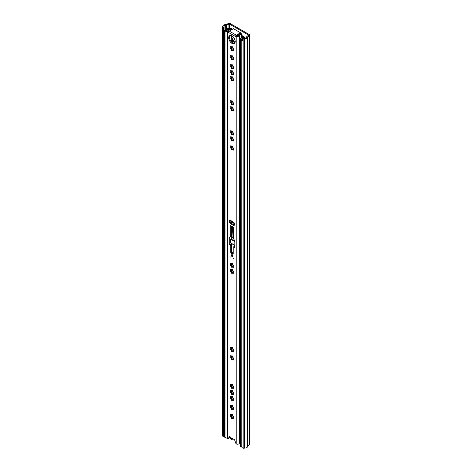 <?xml version="1.0" encoding="UTF-8"?>
<svg xmlns="http://www.w3.org/2000/svg" width="472" height="472" viewBox="0 0 472 472"><rect width="100%" height="100%" fill="white"/><g stroke="black" fill="none" stroke-linecap="round" stroke-linejoin="round"><path stroke-width="0.71" d="M223.209 27.187L223.209 436.452L222.389 435.975L222.389 26.715L223.209 27.187L223.728 26.886A1.162 0.673 0 0 0 224.07 26.414A1.162 0.673 0 0 0 224.064 26.355A1.74 1.003 180 0 1 224.058 26.267A1.74 1.003 180 0 1 225.71 25.264A1.74 1.003 0 0 0 226.619 25.081L228.926 24.149A0.578 0.336 180 0 1 229.669 24.184L248.284 34.934A0.578 0.336 180 0 1 248.349 35.365L246.732 36.692A1.74 1.003 0 0 0 246.419 37.217A1.74 1.003 180 0 1 244.525 38.167A1.162 0.673 0 0 0 243.605 38.362L243.086 38.663L243.906 39.135L243.906 448.4L243.086 447.928L243.086 38.663M222.389 26.715L222.908 26.414A2.903 1.676 180 0 1 222.896 26.267A2.903 1.676 180 0 1 225.645 24.591A0.578 0.336 0 0 0 225.952 24.532L228.259 23.6A1.74 1.003 180 0 1 230.489 23.712L249.104 34.462A1.74 1.003 180 0 1 249.611 35.17A1.74 1.003 180 0 1 249.299 35.748L247.682 37.081A0.578 0.336 0 0 0 247.576 37.253A2.903 1.676 180 0 1 244.425 38.834L243.906 39.135M223.209 436.452L223.728 436.152A1.162 0.673 0 0 0 224.07 435.674A1.162 0.673 0 0 0 224.064 435.621L224.064 26.473M224.07 435.42A1.74 1.003 180 0 1 224.436 434.907M249.611 35.17L249.611 444.435A1.74 1.003 180 0 1 249.299 445.013L247.682 446.341A0.578 0.336 0 0 0 247.576 446.518A2.903 1.676 180 0 1 244.425 448.099L243.906 448.4M244.425 448.099L244.425 38.834M231.64 438.193L231.64 439.42L233.174 439.072M233.457 439.043L234.59 439.939M231.64 439.42L230.997 439.054A1.451 0.838 -120 0 1 230.023 437.674A4.525 2.614 -120 0 1 229.876 436.753M231.463 438.087L230.478 437.343A0.926 0.537 -120 0 0 229.492 436.7A0.926 0.537 -120 0 0 229.386 436.806L227.994 438.919A0.578 0.336 60 0 1 227.728 439.001L227.634 438.954A1.917 1.103 0 0 1 227.168 438.228L227.168 30.391A1.917 1.103 0 0 0 227.728 31.17L228.489 30.898A0.873 0.501 -120 0 0 228.719 31.583M232.725 77.485A0.519 0.301 -120 0 0 231.994 77.013A0.673 0.389 60 0 1 231.15 76.783A0.519 0.301 -120 0 0 230.637 77.078A0.673 0.389 60 0 1 230.407 77.927A0.519 0.301 -120 0 0 230.596 78.842A0.673 0.389 60 0 1 231.215 79.921A0.519 0.301 -120 0 0 231.917 80.541A0.673 0.389 60 0 1 232.767 80.765A0.519 0.301 -120 0 0 233.274 80.47A0.673 0.389 60 0 1 233.504 79.62A0.519 0.301 -120 0 0 233.315 78.706A0.673 0.389 60 0 1 232.696 77.632A0.519 0.301 -120 0 0 232.725 77.485M231.079 77.538L231.304 76.694M232.206 80.21A0.519 0.301 -120 0 1 231.929 79.656L231.18 78.358A0.519 0.301 -120 0 1 230.837 77.839M232.725 71.467A0.519 0.301 -120 0 0 231.994 70.995A0.673 0.389 60 0 1 231.15 70.765A0.519 0.301 -120 0 0 230.637 71.06A0.673 0.389 60 0 1 230.407 71.909A0.519 0.301 -120 0 0 230.596 72.824A0.673 0.389 60 0 1 231.215 73.897A0.519 0.301 -120 0 0 231.917 74.523A0.673 0.389 60 0 1 232.767 74.747A0.519 0.301 -120 0 0 233.274 74.452A0.673 0.389 60 0 1 233.504 73.602A0.519 0.301 -120 0 0 233.315 72.688A0.673 0.389 60 0 1 232.696 71.614A0.519 0.301 -120 0 0 232.725 71.467M231.079 71.52L231.304 70.676M232.206 74.192A0.519 0.301 -120 0 1 231.929 73.638L231.18 72.34A0.519 0.301 -120 0 1 230.837 71.821M232.725 65.449A0.519 0.301 -120 0 0 231.994 64.971A0.673 0.389 60 0 1 231.15 64.747A0.519 0.301 -120 0 0 230.637 65.042A0.673 0.389 60 0 1 230.407 65.891A0.519 0.301 -120 0 0 230.596 66.806A0.673 0.389 60 0 1 231.215 67.879A0.519 0.301 -120 0 0 231.917 68.499A0.673 0.389 60 0 1 232.767 68.729A0.519 0.301 -120 0 0 233.274 68.434A0.673 0.389 60 0 1 233.504 67.584A0.519 0.301 -120 0 0 233.315 66.67A0.673 0.389 60 0 1 232.696 65.596A0.519 0.301 -120 0 0 232.725 65.449M231.079 65.502L231.304 64.658M232.206 68.174A0.519 0.301 -120 0 1 231.929 67.62L231.18 66.322A0.519 0.301 -120 0 1 230.837 65.803M232.725 56.445A0.519 0.301 -120 0 0 231.994 55.967A0.673 0.389 60 0 1 231.15 55.743A0.519 0.301 -120 0 0 230.637 56.038A0.673 0.389 60 0 1 230.407 56.888A0.519 0.301 -120 0 0 230.596 57.802A0.673 0.389 60 0 1 231.215 58.876A0.519 0.301 -120 0 0 231.917 59.496A0.673 0.389 60 0 1 232.767 59.726A0.519 0.301 -120 0 0 233.274 59.431A0.673 0.389 60 0 1 233.504 58.581A0.519 0.301 -120 0 0 233.315 57.667A0.673 0.389 60 0 1 232.696 56.587A0.519 0.301 -120 0 0 232.725 56.445M231.079 56.498L231.304 55.649M232.206 59.171A0.519 0.301 -120 0 1 231.929 58.616L231.18 57.319A0.519 0.301 -120 0 1 230.837 56.799M228.696 37.748A4.614 2.667 -120 0 0 230.708 42.391A4.614 2.667 -120 0 0 234.265 43.625A4.614 2.667 -120 0 0 235.221 41.512A4.614 2.667 -120 0 0 233.203 36.869A4.614 2.667 -120 0 0 229.652 35.636A4.614 2.667 -120 0 0 228.696 37.748M230.047 35.471A4.614 2.667 -120 0 0 229.433 37.317A4.614 2.667 -120 0 0 231.209 41.701A4.614 2.667 -120 0 0 234.602 43.359M229.964 256.62L230.389 257.063L229.964 256.62M233.457 258.632L233.876 259.075L233.457 258.632M231.28 255.246A0.956 0.555 -120 0 0 231.699 256.207A0.956 0.555 -120 0 0 232.436 256.467A0.956 0.555 -120 0 0 232.631 256.025A0.956 0.555 -120 0 0 232.218 255.063A0.956 0.555 -120 0 0 231.475 254.809A0.956 0.555 -120 0 0 231.28 255.246M234.625 224.406A2.03 1.174 -120 0 0 233.186 221.917L230.725 220.495A2.03 1.174 -120 0 0 229.711 220.394A2.03 1.174 -120 0 0 229.398 222.023A2.03 1.174 -120 0 0 230.725 223.811L233.186 225.232A2.03 1.174 -120 0 0 234.2 225.333A2.03 1.174 -120 0 0 234.625 224.406M232.725 47.395A0.519 0.301 -120 0 0 231.994 46.917A0.673 0.389 60 0 1 231.15 46.693A0.519 0.301 -120 0 0 230.637 46.988A0.673 0.389 60 0 1 230.407 47.831A0.519 0.301 -120 0 0 230.596 48.752A0.673 0.389 60 0 1 231.215 49.825A0.519 0.301 -120 0 0 231.917 50.445A0.673 0.389 60 0 1 232.767 50.675A0.519 0.301 -120 0 0 233.274 50.38A0.673 0.389 60 0 1 233.504 49.53A0.519 0.301 -120 0 0 233.315 48.616A0.673 0.389 60 0 1 232.696 47.536A0.519 0.301 -120 0 0 232.725 47.395M231.304 46.598L231.079 47.448M230.837 47.749A0.519 0.301 -120 0 0 231.18 48.268L231.929 49.566A0.519 0.301 -120 0 0 232.206 50.115M232.725 101.557A0.519 0.301 -120 0 0 231.994 101.085A0.673 0.389 60 0 1 231.15 100.855A0.519 0.301 -120 0 0 230.637 101.155A0.673 0.389 60 0 1 230.407 101.999A0.519 0.301 -120 0 0 230.596 102.92A0.673 0.389 60 0 1 231.215 103.993A0.519 0.301 -120 0 0 231.917 104.613A0.673 0.389 60 0 1 232.767 104.843A0.519 0.301 -120 0 0 233.274 104.542A0.673 0.389 60 0 1 233.504 103.698A0.519 0.301 -120 0 0 233.315 102.778A0.673 0.389 60 0 1 232.696 101.704A0.519 0.301 -120 0 0 232.725 101.557M231.304 100.766L231.079 101.616M230.837 101.911A0.519 0.301 -120 0 0 231.18 102.436L231.929 103.728A0.519 0.301 -120 0 0 232.206 104.282M232.725 107.581A0.519 0.301 -120 0 0 231.994 107.103A0.673 0.389 60 0 1 231.15 106.879A0.519 0.301 -120 0 0 230.637 107.174A0.673 0.389 60 0 1 230.407 108.017A0.519 0.301 -120 0 0 230.596 108.938A0.673 0.389 60 0 1 231.215 110.011A0.519 0.301 -120 0 0 231.917 110.631A0.673 0.389 60 0 1 232.767 110.861A0.519 0.301 -120 0 0 233.274 110.566A0.673 0.389 60 0 1 233.504 109.716A0.519 0.301 -120 0 0 233.315 108.802A0.673 0.389 60 0 1 232.696 107.722A0.519 0.301 -120 0 0 232.725 107.581M231.304 106.784L231.079 107.634M230.837 107.935A0.519 0.301 -120 0 0 231.18 108.454L231.929 109.752A0.519 0.301 -120 0 0 232.206 110.3M232.725 131.653A0.519 0.301 -120 0 0 231.994 131.181A0.673 0.389 60 0 1 231.15 130.95A0.519 0.301 -120 0 0 230.637 131.245A0.673 0.389 60 0 1 230.407 132.095A0.519 0.301 -120 0 0 230.596 133.01A0.673 0.389 60 0 1 231.215 134.083A0.519 0.301 -120 0 0 231.917 134.709A0.673 0.389 60 0 1 232.767 134.933A0.519 0.301 -120 0 0 233.274 134.638A0.673 0.389 60 0 1 233.504 133.788A0.519 0.301 -120 0 0 233.315 132.874A0.673 0.389 60 0 1 232.696 131.8A0.519 0.301 -120 0 0 232.725 131.653M231.304 130.862L231.079 131.706M230.837 132.007A0.519 0.301 -120 0 0 231.18 132.526L231.929 133.824A0.519 0.301 -120 0 0 232.206 134.378M232.725 146.721A0.519 0.301 -120 0 0 231.994 146.249A0.673 0.389 60 0 1 231.15 146.019A0.519 0.301 -120 0 0 230.637 146.314A0.673 0.389 60 0 1 230.407 147.164A0.519 0.301 -120 0 0 230.596 148.078A0.673 0.389 60 0 1 231.215 149.158A0.519 0.301 -120 0 0 231.917 149.777A0.673 0.389 60 0 1 232.767 150.002A0.519 0.301 -120 0 0 233.274 149.707A0.673 0.389 60 0 1 233.504 148.857A0.519 0.301 -120 0 0 233.315 147.942A0.673 0.389 60 0 1 232.696 146.869A0.519 0.301 -120 0 0 232.725 146.721M231.304 145.931L231.079 146.78M230.837 147.075A0.519 0.301 -120 0 0 231.18 147.594L231.929 148.892A0.519 0.301 -120 0 0 232.206 149.447M232.725 137.671A0.519 0.301 -120 0 0 231.994 137.199A0.673 0.389 60 0 1 231.15 136.969A0.519 0.301 -120 0 0 230.637 137.263A0.673 0.389 60 0 1 230.407 138.113A0.519 0.301 -120 0 0 230.596 139.028A0.673 0.389 60 0 1 231.215 140.107A0.519 0.301 -120 0 0 231.917 140.727A0.673 0.389 60 0 1 232.767 140.951A0.519 0.301 -120 0 0 233.274 140.656A0.673 0.389 60 0 1 233.504 139.806A0.519 0.301 -120 0 0 233.315 138.892A0.673 0.389 60 0 1 232.696 137.818A0.519 0.301 -120 0 0 232.725 137.671M231.304 136.88L231.079 137.724M230.837 138.025A0.519 0.301 -120 0 0 231.18 138.544L231.929 139.842A0.519 0.301 -120 0 0 232.206 140.396M232.725 264.06A0.519 0.301 -120 0 0 231.994 263.588A0.673 0.389 60 0 1 231.15 263.358A0.519 0.301 -120 0 0 230.637 263.653A0.673 0.389 60 0 1 230.407 264.503A0.519 0.301 -120 0 0 230.596 265.417A0.673 0.389 60 0 1 231.215 266.497A0.519 0.301 -120 0 0 231.917 267.117A0.673 0.389 60 0 1 232.767 267.341A0.519 0.301 -120 0 0 233.274 267.046A0.673 0.389 60 0 1 233.504 266.196A0.519 0.301 -120 0 0 233.315 265.282A0.673 0.389 60 0 1 232.696 264.208A0.519 0.301 -120 0 0 232.725 264.06M231.304 263.27L231.079 264.119M230.837 264.414A0.519 0.301 -120 0 0 231.18 264.934L231.929 266.232A0.519 0.301 -120 0 0 232.206 266.786M232.725 270.078A0.519 0.301 -120 0 0 231.994 269.606A0.673 0.389 60 0 1 231.15 269.376A0.519 0.301 -120 0 0 230.637 269.671A0.673 0.389 60 0 1 230.407 270.521A0.519 0.301 -120 0 0 230.596 271.435A0.673 0.389 60 0 1 231.215 272.515A0.519 0.301 -120 0 0 231.917 273.135A0.673 0.389 60 0 1 232.767 273.359A0.519 0.301 -120 0 0 233.274 273.064A0.673 0.389 60 0 1 233.504 272.22A0.519 0.301 -120 0 0 233.315 271.3A0.673 0.389 60 0 1 232.696 270.226A0.519 0.301 -120 0 0 232.725 270.078M231.304 269.288L231.079 270.137M230.837 270.432A0.519 0.301 -120 0 0 231.18 270.952L231.929 272.25A0.519 0.301 -120 0 0 232.206 272.804M232.725 348.324A0.519 0.301 -120 0 0 231.994 347.846A0.673 0.389 60 0 1 231.15 347.622A0.519 0.301 -120 0 0 230.637 347.917A0.673 0.389 60 0 1 230.407 348.761A0.519 0.301 -120 0 0 230.596 349.681A0.673 0.389 60 0 1 231.215 350.755A0.519 0.301 -120 0 0 231.917 351.374A0.673 0.389 60 0 1 232.767 351.605A0.519 0.301 -120 0 0 233.274 351.31A0.673 0.389 60 0 1 233.504 350.46A0.519 0.301 -120 0 0 233.315 349.546A0.673 0.389 60 0 1 232.696 348.466A0.519 0.301 -120 0 0 232.725 348.324M231.304 347.528L231.079 348.377M230.837 348.678A0.519 0.301 -120 0 0 231.18 349.197L231.929 350.495A0.519 0.301 -120 0 0 232.206 351.044M232.725 356.614A0.519 0.301 -120 0 0 231.994 356.142A0.673 0.389 60 0 1 231.15 355.912A0.519 0.301 -120 0 0 230.637 356.207A0.673 0.389 60 0 1 230.407 357.056A0.519 0.301 -120 0 0 230.596 357.971A0.673 0.389 60 0 1 231.215 359.05A0.519 0.301 -120 0 0 231.917 359.67A0.673 0.389 60 0 1 232.767 359.894A0.519 0.301 -120 0 0 233.274 359.599A0.673 0.389 60 0 1 233.504 358.749A0.519 0.301 -120 0 0 233.315 357.835A0.673 0.389 60 0 1 232.696 356.761A0.519 0.301 -120 0 0 232.725 356.614M231.304 355.823L231.079 356.673M230.837 356.968A0.519 0.301 -120 0 0 231.18 357.487L231.929 358.785A0.519 0.301 -120 0 0 232.206 359.339M232.725 385.146A0.519 0.301 -120 0 0 231.994 384.668A0.673 0.389 60 0 1 231.15 384.444A0.519 0.301 -120 0 0 230.637 384.739A0.673 0.389 60 0 1 230.407 385.589A0.519 0.301 -120 0 0 230.596 386.503A0.673 0.389 60 0 1 231.215 387.577A0.519 0.301 -120 0 0 231.917 388.196A0.673 0.389 60 0 1 232.767 388.426A0.519 0.301 -120 0 0 233.274 388.132A0.673 0.389 60 0 1 233.504 387.282A0.519 0.301 -120 0 0 233.315 386.367A0.673 0.389 60 0 1 232.696 385.288A0.519 0.301 -120 0 0 232.725 385.146M231.304 384.35L231.079 385.199M230.837 385.5A0.519 0.301 -120 0 0 231.18 386.019L231.929 387.317A0.519 0.301 -120 0 0 232.206 387.866M232.725 391.164A0.519 0.301 -120 0 0 231.994 390.686A0.673 0.389 60 0 1 231.15 390.462A0.519 0.301 -120 0 0 230.637 390.757A0.673 0.389 60 0 1 230.407 391.607A0.519 0.301 -120 0 0 230.596 392.521A0.673 0.389 60 0 1 231.215 393.595A0.519 0.301 -120 0 0 231.917 394.214A0.673 0.389 60 0 1 232.767 394.444A0.519 0.301 -120 0 0 233.274 394.149A0.673 0.389 60 0 1 233.504 393.3A0.519 0.301 -120 0 0 233.315 392.385A0.673 0.389 60 0 1 232.696 391.306A0.519 0.301 -120 0 0 232.725 391.164M231.304 390.368L231.079 391.217M230.837 391.518A0.519 0.301 -120 0 0 231.18 392.037L231.929 393.335A0.519 0.301 -120 0 0 232.206 393.89M232.725 397.182A0.519 0.301 -120 0 0 231.994 396.704A0.673 0.389 60 0 1 231.15 396.48A0.519 0.301 -120 0 0 230.637 396.775A0.673 0.389 60 0 1 230.407 397.625A0.519 0.301 -120 0 0 230.596 398.539A0.673 0.389 60 0 1 231.215 399.613A0.519 0.301 -120 0 0 231.917 400.232A0.673 0.389 60 0 1 232.767 400.462A0.519 0.301 -120 0 0 233.274 400.167A0.673 0.389 60 0 1 233.504 399.318A0.519 0.301 -120 0 0 233.315 398.403A0.673 0.389 60 0 1 232.696 397.33A0.519 0.301 -120 0 0 232.725 397.182M231.304 396.392L231.079 397.235M230.837 397.536A0.519 0.301 -120 0 0 231.18 398.055L231.929 399.353A0.519 0.301 -120 0 0 232.206 399.908M232.725 406.233A0.519 0.301 -120 0 0 231.994 405.761A0.673 0.389 60 0 1 231.15 405.531A0.519 0.301 -120 0 0 230.637 405.826A0.673 0.389 60 0 1 230.407 406.675A0.519 0.301 -120 0 0 230.596 407.59A0.673 0.389 60 0 1 231.215 408.669A0.519 0.301 -120 0 0 231.917 409.289A0.673 0.389 60 0 1 232.767 409.513A0.519 0.301 -120 0 0 233.274 409.218A0.673 0.389 60 0 1 233.504 408.368A0.519 0.301 -120 0 0 233.315 407.454A0.673 0.389 60 0 1 232.696 406.38A0.519 0.301 -120 0 0 232.725 406.233M231.304 405.442L231.079 406.286M230.837 406.587A0.519 0.301 -120 0 0 231.18 407.106L231.929 408.404A0.519 0.301 -120 0 0 232.206 408.958M232.725 415.283A0.519 0.301 -120 0 0 231.994 414.811A0.673 0.389 60 0 1 231.15 414.581A0.519 0.301 -120 0 0 230.637 414.876A0.673 0.389 60 0 1 230.407 415.726A0.519 0.301 -120 0 0 230.596 416.64A0.673 0.389 60 0 1 231.215 417.72A0.519 0.301 -120 0 0 231.917 418.339A0.673 0.389 60 0 1 232.767 418.564A0.519 0.301 -120 0 0 233.274 418.269A0.673 0.389 60 0 1 233.504 417.419A0.519 0.301 -120 0 0 233.315 416.505A0.673 0.389 60 0 1 232.696 415.431A0.519 0.301 -120 0 0 232.725 415.283M231.304 414.493L231.079 415.342M230.837 415.637A0.519 0.301 -120 0 0 231.18 416.156L231.929 417.454A0.519 0.301 -120 0 0 232.206 418.009M232.584 417.95L233.433 418.18M232.584 408.899L233.433 409.13M232.584 399.849L233.433 400.079M232.584 393.831L233.433 394.055M232.584 387.813L233.433 388.037M232.584 359.281L233.433 359.511M232.584 350.991L233.433 351.215M232.584 272.745L233.433 272.975M232.584 266.727L233.433 266.957M232.584 140.337L233.433 140.567M232.584 149.388L233.433 149.618M232.584 134.319L233.433 134.549M232.584 110.247L233.433 110.472M232.584 104.229L233.433 104.454M233.433 80.382L232.584 80.151M233.433 74.364L232.584 74.133M233.433 68.346L232.584 68.115M233.433 59.336L232.584 59.112M232.584 50.061L233.433 50.286M229.988 437.597A2.785 1.611 180 0 1 229.244 437.715M233.552 438.978L233.439 439.048A0.926 0.537 -120 0 1 233.492 439.007A0.926 0.537 -120 0 1 234.531 439.78L235.923 443.497A0.578 0.336 60 0 0 236.183 443.881L236.283 443.951A1.917 1.103 0 0 0 238.283 444.134A1.917 1.103 0 0 0 239.452 443.173A1.74 1.003 180 0 1 240.266 442.382M233.439 439.048A0.578 0.336 60 0 1 233.115 439.043L230.802 437.703A0.578 0.336 60 0 1 230.478 437.337M236.183 443.881L236.165 36.185A0.873 0.501 60 0 1 235.982 36.58A0.873 0.501 60 0 1 235.546 36.539L228.365 32.391A0.873 0.501 60 0 1 227.752 31.323L227.728 439.001M233.599 227.84A0.578 0.336 -120 0 0 233.186 227.132L230.725 225.71A0.578 0.336 -120 0 0 230.312 225.946L230.312 236.496A1.162 0.673 60 0 1 230.118 236.997L229.28 237.64A1.162 0.673 -120 0 0 229.085 238.142L229.085 244.189L230.312 245.139A0.578 0.336 60 0 1 230.725 245.847L230.725 252.249A1.162 0.673 -120 0 0 231.545 253.67L232.366 254.142A1.162 0.673 -120 0 0 232.95 254.202A1.162 0.673 -120 0 0 233.186 253.67L233.186 247.269A0.578 0.336 60 0 1 233.599 247.033L234.832 247.511L234.832 241.463A1.162 0.673 -120 0 0 234.631 240.732L233.793 239.121A1.162 0.673 60 0 1 233.599 238.389L233.599 227.84M228.407 32.509A1.162 0.673 -60 0 1 228.413 32.415L228.407 32.415A1.162 0.673 -60 0 1 229.227 31.087L233.416 28.674L240.513 32.769L239.817 33.176L239.817 33.99M239.452 443.173L239.452 35.335A1.917 1.103 0 0 1 238.224 36.303A1.917 1.103 0 0 1 236.183 36.055L236.926 35.624A0.873 0.501 0 0 0 237.853 35.742A0.873 0.501 0 0 0 238.407 35.3A2.785 1.611 180 0 1 238.956 34.426L239.522 34.102A2.785 1.611 180 0 1 241.434 33.783L241.339 37.884M241.434 37.831L241.434 33.783M239.452 35.335A1.74 1.003 180 0 1 241.339 34.385M230.542 29.571L231.109 29.24L230.542 29.571A2.785 1.611 180 0 1 229.032 29.883A0.873 0.501 0 0 0 228.212 30.391A0.873 0.501 0 0 0 228.466 30.745L228.489 30.757M231.663 29.683L231.663 28.279A2.785 1.611 180 0 0 231.652 28.137L230.613 28.19A1.74 1.003 180 0 1 230.619 28.279A1.74 1.003 180 0 1 228.973 29.282A1.917 1.103 0 0 0 227.168 30.391M231.663 28.279A2.785 1.611 180 0 1 231.109 29.24M231.056 225.899L231.056 236.071A1.162 0.673 60 0 1 230.855 236.572L230.017 237.215A1.162 0.673 -120 0 0 229.823 237.717L229.823 243.764L231.056 244.714A0.578 0.336 60 0 1 231.463 245.422L231.463 251.824A1.162 0.673 -120 0 0 232.283 253.246L233.103 253.718A1.162 0.673 -120 0 0 233.186 253.759M233.31 247.003L234.047 246.579A0.578 0.336 60 0 1 234.336 246.608L234.832 246.891M230.147 220.3A2.03 1.174 -120 0 0 231.463 223.386L233.929 224.808A2.03 1.174 -120 0 0 234.501 225.002M229.899 436.718L228.731 438.494A0.578 0.336 60 0 1 228.572 438.588M236.165 36.137L235.51 36.509A1.162 0.673 120 0 1 236.325 35.188L239.817 33.176M238.696 34.674L236.985 35.66M240.513 33.624L240.655 32.969M231.481 243.528A24.202 13.971 -60 0 1 231.368 245.062M234.796 241.186L231.469 239.269A0.525 0.301 -60 0 0 231.363 239.628L230.436 239.097L230.436 242.744A0.525 0.301 120 0 0 230.548 242.986L234.832 245.458M234.832 241.635L230.436 239.097L231.416 239.375M231.469 239.269L232.43 237.528L232.938 237.54M232.43 237.528L232.944 237.823A104.79 60.499 120 0 0 232.23 226.578M234.171 222.937L234.171 222.99A1.162 0.667 120 0 0 234.189 223.167A105.138 60.699 -60 0 1 234.513 224.973M231.781 223.569A104.79 60.499 120 0 0 231.487 221.94L233.947 223.362A104.79 60.499 -60 0 1 234.236 224.949M233.929 222.577L233.929 223.132L231.463 221.71A1.51 0.873 120 0 0 231.487 221.94M231.463 221.71L231.587 220.996M231.463 221.067L233.776 222.4M232 254.968A0.655 0.378 -120 0 0 232.554 255.93M233.516 349.634L233.516 350.289M233.516 357.923L233.516 358.584M233.516 148.031L233.516 148.692M233.516 57.755L233.516 58.416M233.516 66.758L233.516 67.419M233.516 72.776L233.516 73.437M229.982 29.057L228.89 28.432A0.873 0.501 0 0 0 227.941 28.32A0.873 0.501 0 0 0 227.404 28.786A0.873 0.501 0 0 0 227.41 28.839A1.74 1.003 180 0 1 227.415 28.945A1.74 1.003 180 0 1 225.433 29.937A0.873 0.501 0 0 0 224.436 30.438L224.436 436.86A0.873 0.501 0 0 0 224.69 437.214L225.94 437.933A0.873 0.501 0 0 0 227.168 437.933M241.9 35.701A0.578 0.336 60 0 1 242.059 35.606L241.446 35.961L243.599 37.205L243.216 37.666A1.451 0.838 0 0 0 242.797 38.173A1.74 1.003 180 0 1 241.109 39.07A0.873 0.501 0 0 0 240.266 39.571L240.266 445.993A0.873 0.501 0 0 0 240.519 446.353L241.764 447.072A0.873 0.501 0 0 0 243.086 447.008M244.077 38.197L244.691 37.553L245.54 38.043M244.525 38.167L244.077 37.907M242.378 40.291A2.614 1.51 180 0 1 242.354 40.079A2.614 1.51 180 0 1 243.086 39.034A2.614 1.51 180 0 1 241.133 39.571L242.378 40.291M240.266 39.571A0.873 0.501 0 0 0 240.519 39.931L241.764 40.651A0.873 0.501 0 0 0 243.086 40.592M242.059 35.606L244.219 36.851A1.162 0.673 180 0 1 244.555 37.323A1.162 0.673 180 0 1 244.219 37.801L243.829 38.02A0.578 0.336 0 0 0 243.664 38.226A2.614 1.51 180 0 1 243.635 38.344M227.203 30.167A2.614 1.51 180 0 1 225.309 30.438L226.554 31.158A2.614 1.51 180 0 1 227.191 30.208M224.436 30.438A0.873 0.501 0 0 0 224.69 30.792L225.94 31.512A0.873 0.501 0 0 0 227.168 31.512M229.126 29.276L228.277 28.786A2.614 1.51 180 0 1 228.289 28.945A2.614 1.51 180 0 1 228.153 29.417M232.112 38.321L231.156 41.624L231.947 41.843L233.003 40.539M232.767 38.698L231.894 38.586M232.684 38.798L231.947 41.843M231.947 41.129L231.156 40.916M234.377 43.4L234.377 42.439A0.578 0.336 -60 0 1 234.584 41.908L235.203 41.141M231.309 41.819L232.737 42.639L232.737 41.495A0.578 0.336 -60 0 1 232.944 40.964L234.171 39.441L234.962 39.896M237.327 35.465L237.528 35.772M233.003 40.887L233.003 38.834L232.053 38.285L232.053 35.919M241.434 36.332L242.614 37.046L242.036 37.577A0.578 0.336 180 0 1 241.611 37.73L240.431 38.409L241.87 39.099A1.74 1.003 180 0 0 242.685 38.716L242.354 38.338A0.578 0.336 180 0 1 242.278 37.919L243.027 37.253A0.578 0.336 0 0 0 242.95 36.834L241.434 35.955M240.266 47.79L239.859 47.489L239.87 40.079L240.431 38.409M231.457 39.967L230.407 40.568M239.87 40.079L239.947 47.607M229.669 28.881L229.669 24.184M248.284 35.418L248.284 34.934M247.682 446.341L247.682 37.081L246.732 36.692M249.299 445.013L249.299 35.748L248.349 35.365M228.259 23.6L228.926 24.149L228.926 28.45M225.952 24.532L226.619 25.081L226.619 29.789M223.728 436.152L223.728 26.886M225.71 29.948L225.71 25.264M247.576 446.518L247.576 37.253M231.805 438.287L231.805 439.45M232.312 76.83L231.994 77.013M231.888 79.532L231.215 79.921M232.312 70.812L231.994 70.995M231.888 73.514L231.215 73.897M232.312 64.794L231.994 64.971M231.888 67.496L231.215 67.879M232.312 55.784L231.994 55.967M231.888 58.493L231.215 58.876M232.312 46.734L231.994 46.917M231.888 49.442L231.215 49.825M232.312 100.902L231.994 101.085M231.888 103.604L231.215 103.993M232.312 106.92L231.994 107.103M231.888 109.628L231.215 110.011M232.312 130.998L231.994 131.181M231.888 133.7L231.215 134.083M232.312 146.066L231.994 146.249M231.888 148.768L231.215 149.158M232.312 137.016L231.994 137.199M231.888 139.718L231.215 140.107M232.312 263.405L231.994 263.588M231.888 266.108L231.215 266.497M232.312 269.423L231.994 269.606M231.888 272.126L231.215 272.515M232.312 347.663L231.994 347.846M231.888 350.371L231.215 350.755M232.312 355.959L231.994 356.142M231.888 358.661L231.215 359.05M232.312 384.485L231.994 384.668M231.888 387.193L231.215 387.577M232.312 390.509L231.994 390.686M231.888 393.211L231.215 393.595M232.312 396.527L231.994 396.704M231.888 399.229L231.215 399.613M232.312 405.578L231.994 405.761M231.888 408.28L231.215 408.669M232.312 414.628L231.994 414.811M231.888 417.331L231.215 417.72M233.817 417.242L233.504 417.419M233.274 418.269L232.767 418.564M231.262 416.257L230.596 416.64M231.15 414.581L230.637 414.876M233.817 408.186L233.504 408.368M233.274 409.218L232.767 409.513M231.262 407.206L230.596 407.59M231.15 405.531L230.637 405.826M233.817 399.135L233.504 399.318M233.274 400.167L232.767 400.462M231.262 398.156L230.596 398.539M231.15 396.48L230.637 396.775M233.817 393.117L233.504 393.3M233.274 394.149L232.767 394.444M231.262 392.132L230.596 392.521M231.15 390.462L230.637 390.757M233.817 387.099L233.504 387.282M233.274 388.132L232.767 388.426M231.262 386.114L230.596 386.503M231.15 384.444L230.637 384.739M233.817 358.572L233.504 358.749M233.274 359.599L232.767 359.894M231.262 357.587L230.596 357.971M231.15 355.912L230.637 356.207M233.817 350.277L233.504 350.46M233.274 351.31L232.767 351.605M231.262 349.292L230.596 349.681M231.15 347.622L230.637 347.917M233.817 272.037L233.504 272.22M233.274 273.064L232.767 273.359M231.262 271.052L230.596 271.435M231.15 269.376L230.637 269.671M233.817 266.019L233.504 266.196M233.274 267.046L232.767 267.341M231.262 265.034L230.596 265.417M231.15 263.358L230.637 263.653M233.817 139.629L233.504 139.806M233.274 140.656L232.767 140.951M231.262 138.644L230.596 139.028M231.15 136.969L230.637 137.263M233.817 148.68L233.504 148.857M233.274 149.707L232.767 150.002M231.262 147.695L230.596 148.078M231.15 146.019L230.637 146.314M233.817 133.605L233.504 133.788M233.274 134.638L232.767 134.933M231.262 132.626L230.596 133.01M231.15 130.95L230.637 131.245M233.817 109.534L233.504 109.716M233.274 110.566L232.767 110.861M231.262 108.548L230.596 108.938M231.15 106.879L230.637 107.174M233.817 103.515L233.504 103.698M233.274 104.542L232.767 104.843M231.262 102.53L230.596 102.92M231.15 100.855L230.637 101.155M233.817 49.348L233.504 49.53M233.274 50.38L232.767 50.675M231.262 48.362L230.596 48.752M231.15 46.693L230.637 46.988M229.032 31.229L229.032 29.883M227.752 31.323L228.489 30.898M235.546 36.539L236.165 36.185M230.542 29.712L231.109 29.382M229.227 31.087L236.325 35.188M231.463 223.386L230.725 223.811M233.929 224.808L233.186 225.232M234.336 246.608L233.599 247.033M233.103 253.718L232.366 254.142M232.283 253.246L231.545 253.67M231.463 251.824L230.725 252.249M231.463 245.422L230.725 245.847M231.056 244.714L230.312 245.139M230.029 244.118L229.286 244.549M229.823 243.764L229.085 244.189M229.823 237.717L229.085 238.142M230.017 237.215L229.28 237.64M230.855 236.572L230.118 236.997M231.056 236.071L230.312 236.496M230.725 225.71L230.312 225.946M228.731 438.494L227.994 438.919M233.817 58.398L233.504 58.581M233.274 59.431L232.767 59.726M231.262 57.413L230.596 57.802M231.15 55.743L230.637 56.038M233.817 67.402L233.504 67.584M233.274 68.434L232.767 68.729M231.262 66.422L230.596 66.806M231.15 64.747L230.637 65.042M233.817 73.42L233.504 73.602M233.274 74.452L232.767 74.747M231.262 72.44L230.596 72.824M231.15 70.765L230.637 71.06M233.817 79.444L233.504 79.62M233.274 80.47L232.767 80.765M231.262 78.458L230.596 78.842M231.15 76.783L230.637 77.078M231.663 252.555L233.186 253.434M233.186 252.844L231.463 251.853M234.832 245.281L230.436 242.744M232.383 237.687L233.599 238.389M232.944 237.823L233.599 238.201M232.525 255.541A0.796 0.46 60 0 1 232.525 256.196A0.796 0.46 60 0 1 232.041 256.243A0.796 0.46 60 0 1 231.475 255.263A0.796 0.46 60 0 1 232.041 254.939A0.796 0.46 60 0 1 232.324 255.187M232.041 254.951A0.655 0.378 -120 0 0 232.466 256.095A0.655 0.378 -120 0 0 232.602 255.853M233.192 417.443L233.192 416.475M233.192 408.392L233.192 407.419M233.192 399.341L233.192 398.368M233.192 393.323L233.192 392.35M233.192 387.305L233.192 386.332M233.192 358.773L233.192 357.805M233.192 350.484L233.192 349.51M233.192 272.238L233.192 271.27M233.192 266.22L233.192 265.252M233.192 148.881L233.192 147.913M233.192 139.83L233.192 138.856M233.192 133.812L233.192 132.839M233.192 109.74L233.192 108.766M233.192 103.722L233.192 102.748M233.192 79.644L233.192 78.671M233.192 73.626L233.192 72.653M233.192 67.608L233.192 66.635M233.192 58.605L233.192 57.631M233.192 49.554L233.192 48.581M224.69 437.214L224.69 30.792M225.94 437.933L225.94 31.512M241.764 447.072L241.764 40.651M240.519 446.353L240.519 39.931M232.737 41.495L234.377 42.439M242.278 37.919L242.278 38.279M243.027 37.801L243.027 37.253M232.944 40.964L234.584 41.908M224.07 435.674L224.07 26.414M231.227 77.615L230.684 77.927M231.227 71.596L230.684 71.909M231.227 65.579L230.684 65.891M231.227 56.575L230.684 56.888M231.227 47.524L230.684 47.837M231.227 101.692L230.684 102.005M231.227 107.71L230.684 108.023M231.227 131.782L230.684 132.095M231.227 146.851L230.684 147.17M231.227 137.8L230.684 138.113M231.227 264.19L230.684 264.503M231.227 270.208L230.684 270.527M231.227 348.454L230.684 348.767M231.227 356.743L230.684 357.062M231.227 385.276L230.684 385.589M231.227 391.294L230.684 391.607M231.227 397.312L230.684 397.625M231.227 406.362L230.684 406.675M231.227 415.413L230.684 415.732M233.776 417.106L233.227 417.419M232.596 417.785L232.053 418.098M232.407 414.735L231.858 415.047M233.776 408.056L233.227 408.368M232.596 408.734L232.053 409.047M232.407 405.684L231.858 405.997M233.776 398.999L233.227 399.318M232.596 399.684L232.053 399.996M232.407 396.633L231.858 396.946M233.776 392.981L233.227 393.3M232.596 393.666L232.053 393.978M232.407 390.615L231.858 390.928M233.776 386.963L233.227 387.282M232.596 387.648L232.053 387.96M232.407 384.591L231.858 384.91M233.776 358.437L233.227 358.749M232.596 359.115L232.053 359.428M232.407 356.065L231.858 356.378M233.776 350.141L233.227 350.454M232.596 350.82L232.053 351.138M232.407 347.77L231.858 348.088M233.776 271.901L233.227 272.214M232.596 272.58L232.053 272.893M232.407 269.53L231.858 269.842M233.776 265.883L233.227 266.196M232.596 266.562L232.053 266.875M232.407 263.512L231.858 263.824M233.776 139.494L233.227 139.806M232.596 140.172L232.053 140.485M232.407 137.122L231.858 137.435M233.776 148.544L233.227 148.857M232.596 149.223L232.053 149.535M232.407 146.172L231.858 146.485M233.776 133.476L233.227 133.788M232.596 134.154L232.053 134.467M232.407 131.104L231.858 131.417M233.776 109.398L233.227 109.71M232.596 110.076L232.053 110.395M232.407 107.026L231.858 107.345M233.776 103.38L233.227 103.692M232.596 104.058L232.053 104.377M232.407 101.008L231.858 101.321M233.776 49.212L233.227 49.525M232.596 49.89L232.053 50.209M232.407 46.84L231.858 47.159M231.663 416.847L231.663 415.071M231.663 407.796L231.663 406.02M231.663 398.746L231.663 396.97M231.663 392.728L231.663 390.952M231.663 386.71L231.663 384.934M231.663 358.177L231.663 356.401M231.663 349.888L231.663 348.106M231.663 271.642L231.663 269.866M231.663 265.624L231.663 263.848M231.663 238.926L231.663 226.253M231.663 223.504L231.663 222.902M231.663 148.285L231.663 146.509M231.663 139.234L231.663 137.458M231.663 133.216L231.663 131.44M231.663 109.144L231.663 107.362M231.663 103.126L231.663 101.344M231.663 79.048L231.663 77.272M231.663 73.03L231.663 71.254M231.663 67.012L231.663 65.236M231.663 58.009L231.663 56.233M231.663 48.958L231.663 47.176M231.663 39.318L231.663 35.707M228.66 438.559L227.923 438.984M233.776 58.262L233.227 58.581M232.596 58.947L232.053 59.26M232.407 55.897L231.858 56.209M233.776 67.266L233.227 67.584M232.596 67.95L232.053 68.263M232.407 64.9L231.858 65.213M233.776 73.29L233.227 73.602M232.596 73.968L232.053 74.281M232.407 70.918L231.858 71.231M233.776 79.308L233.227 79.62M232.596 79.986L232.053 80.299M232.407 76.936L231.858 77.249M232.466 256.095L231.817 254.963M232.891 417.832L232.891 416.221M232.891 408.776L232.891 407.171M232.891 399.725L232.891 398.12M232.891 393.707L232.891 392.096M232.891 387.689L232.891 386.078M232.891 359.162L232.891 357.552M232.891 350.867L232.891 349.256M232.891 272.627L232.891 271.017M232.891 266.609L232.891 264.998M232.891 237.505L232.891 234.767M232.891 149.27L232.891 147.659M232.891 140.213L232.891 138.609M232.891 134.195L232.891 132.591M232.891 110.123L232.891 108.513M232.891 104.105L232.891 102.495M232.891 80.028L232.891 78.423M232.891 74.01L232.891 72.405M232.891 67.992L232.891 66.387M232.891 58.988L232.891 57.377M232.891 49.938L232.891 48.327M228.289 29.382L228.289 28.945M244.555 37.63L244.555 37.323M241.965 35.63L241.434 35.943M239.859 40.014L239.859 47.489M243.121 37.07L243.121 37.725"/></g></svg>
